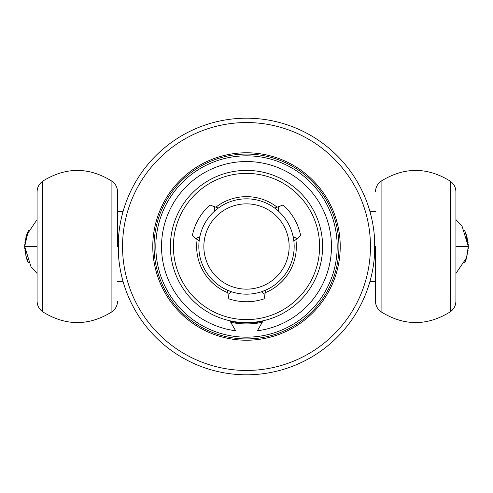 <?xml version="1.0" encoding="UTF-8"?>
<svg xmlns="http://www.w3.org/2000/svg" width="493" height="493" viewBox="0 0 493 493"><rect width="100%" height="100%" fill="white"/><g stroke="black" fill="none" stroke-linecap="round" stroke-linejoin="round"><path stroke-width="0.74" d="M37.08 301.094L37.08 191.906C37.203 187.408 39.076 183.827 42.718 181.171L42.718 311.829C39.076 309.173 37.203 305.592 37.08 301.094M381.089 311.829C404.155 326.144 427.221 326.144 450.282 311.829L450.282 181.171C427.221 166.856 404.155 166.856 381.089 181.171L381.089 311.829C377.453 309.173 375.574 305.592 375.456 301.094L375.456 246.5M455.92 203.874L455.92 301.094C455.797 305.592 453.924 309.173 450.282 311.829M450.282 181.171C453.924 183.827 455.797 187.408 455.92 191.906L455.92 246.5L468.319 246.5L462.07 226.232L455.92 219.582M117.544 301.094C117.426 305.592 115.547 309.173 111.911 311.829L111.911 181.171C115.547 183.827 117.426 187.408 117.544 191.906L117.544 246.5M466.84 256.779L468.313 246.5C467.087 256.452 465.86 261.752 464.634 262.399L466.618 257.488M26.104 236.418L24.65 246.5L37.08 246.5M246.5 154.075A92.425 92.425 0 0 0 154.075 246.5A92.425 92.425 0 0 0 246.5 338.925A92.425 92.425 0 0 0 338.925 246.5A92.425 92.425 0 0 0 246.5 154.075M246.5 152.775A93.725 93.725 0 0 0 152.775 246.5A93.725 93.725 0 0 0 246.5 340.225A93.725 93.725 0 0 0 340.225 246.5A93.725 93.725 0 0 0 246.5 152.775M230.151 321.282A76.551 76.551 0 0 0 262.849 321.282M230.736 322.299A77.419 77.419 0 0 0 262.264 322.299M123.003 211.707L122.282 214.369L123.003 211.707L117.544 211.707M118.893 233.152L118.893 259.848L118.893 233.152M122.282 278.631L123.003 281.293L122.282 278.631M246.5 118.197A128.303 128.303 0 0 0 118.197 246.5A128.303 128.303 0 0 0 246.5 374.803A128.303 128.303 0 0 0 374.803 246.5A128.303 128.303 0 0 0 246.5 118.197M246.5 122.547A123.953 123.953 0 0 0 122.547 246.5A123.953 123.953 0 0 0 246.5 370.453A123.953 123.953 0 0 0 370.453 246.5A123.953 123.953 0 0 0 246.5 122.547M369.996 281.293L370.718 278.631L369.996 281.293L375.456 281.293M374.107 259.848L374.107 233.152L374.107 259.848M370.718 214.369L369.996 211.707L370.718 214.369M375.456 211.707L369.996 211.707M117.544 281.293L123.003 281.293M264.944 294.346L265.69 290.137L261.339 291.801L264.944 294.346L264.156 298.838A55.234 55.234 0 0 1 228.844 298.838L227.31 290.137L231.661 291.801L228.056 294.346M294.167 246.5A47.667 47.667 0 0 1 246.5 294.167A47.667 47.667 0 0 1 198.833 246.5A47.667 47.667 0 0 1 246.5 198.833A47.667 47.667 0 0 1 294.167 246.5M289.144 246.5A42.645 42.645 0 0 1 246.5 289.144A42.645 42.645 0 0 1 203.856 246.5A42.645 42.645 0 0 1 246.5 203.856A42.645 42.645 0 0 1 289.144 246.5M319.6 246.5A73.1 73.1 0 0 1 246.5 319.6A73.1 73.1 0 0 1 173.4 246.5A73.1 73.1 0 0 1 246.5 173.4A73.1 73.1 0 0 1 319.6 246.5M322.613 246.5A76.113 76.113 0 0 1 246.5 322.613A76.113 76.113 0 0 1 170.387 246.5A76.113 76.113 0 0 1 246.5 170.387A76.113 76.113 0 0 1 322.613 246.5M263.145 320.77L257.371 330.766A84.962 84.962 0 0 0 331.29 241.052A84.962 84.962 0 0 0 246.5 161.538A84.962 84.962 0 0 0 161.71 241.052A84.962 84.962 0 0 0 235.629 330.766L229.855 320.77M297.162 238.55L293.883 241.299L293.15 236.702L297.162 238.55L300.656 235.617A55.234 55.234 0 0 0 283 205.039L278.711 206.604L278.311 210.998L274.693 208.064L278.711 206.604M214.289 206.604L218.307 208.064L214.689 210.998L214.289 206.604L210 205.039A55.234 55.234 0 0 0 192.344 235.617L195.838 238.55L199.85 236.702L199.437 238.908M199.154 240.966L195.838 238.55M246.5 155.819A90.681 90.681 0 0 0 155.819 246.5A90.681 90.681 0 0 0 246.5 337.181A90.681 90.681 0 0 0 337.181 246.5A90.681 90.681 0 0 0 246.5 155.819M295.868 239.635A49.842 49.842 0 0 1 265.24 292.688M227.76 292.688A49.842 49.842 0 0 1 197.132 239.635M215.872 207.177A49.842 49.842 0 0 1 277.128 207.177M111.911 181.171C88.845 166.856 65.779 166.856 42.718 181.171M111.911 311.829C88.845 326.144 65.779 326.144 42.718 311.829M468.295 245.409L468.227 244.041M468.079 242.519L467.956 241.582M467.956 241.595L468.036 242.205M468.35 246.5L466.896 236.418M466.711 235.796L464.634 230.601L465.521 232.548L468.313 246.5L466.514 257.814L455.92 273.418M24.705 247.585L24.767 248.823M24.94 250.604L25.051 251.418M25.044 251.405L24.964 250.795M24.65 246.5L25.987 256.157M26.147 256.736L28.366 262.399C26.998 261.302 25.772 256.003 24.687 246.5L31.077 266.984L37.08 273.418M24.964 242.205L25.044 241.595M25.044 241.582L24.921 242.519M24.767 244.183L24.699 245.569M37.08 219.582L26.406 235.42L24.681 246.5L28.366 230.601L26.289 235.796M468.036 250.795L467.956 251.405M467.956 251.418L468.079 250.481M468.233 248.817L468.301 247.431M466.661 257.34L466.809 256.853M381.089 181.171C377.453 183.827 375.574 187.408 375.456 191.906"/></g></svg>
